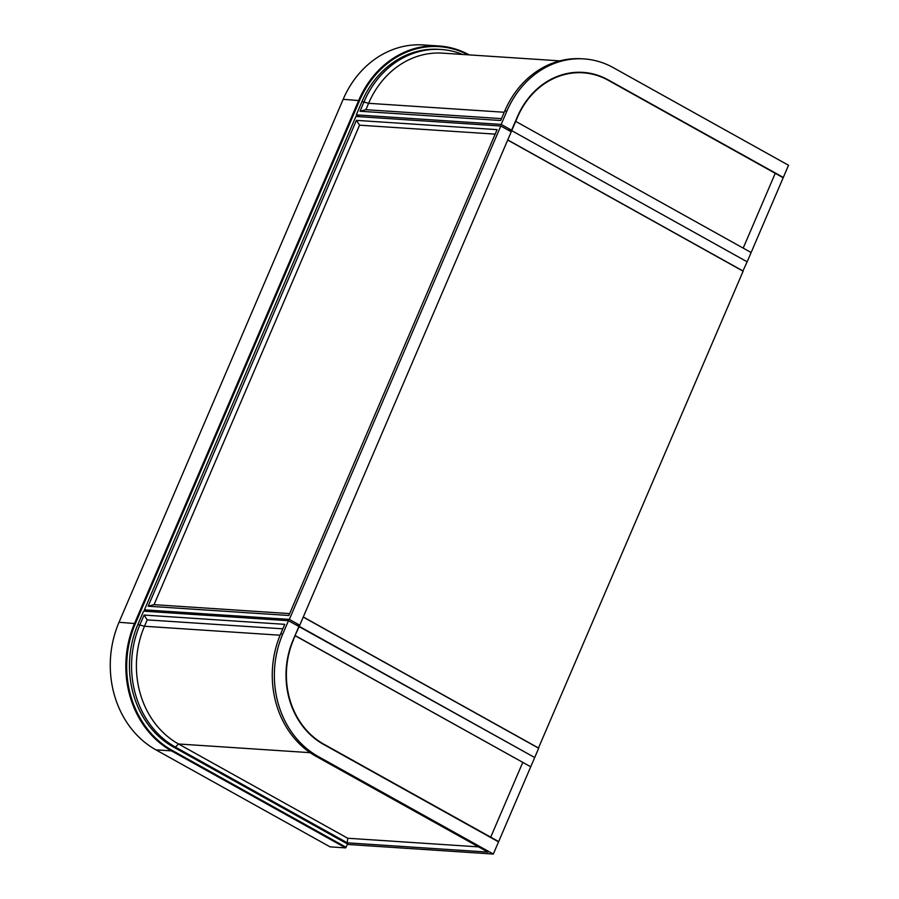 <?xml version="1.0" encoding="UTF-8"?>
<svg xmlns="http://www.w3.org/2000/svg" width="899" height="899" viewBox="0 0 899 899"><rect width="100%" height="100%" fill="white"/><g stroke="black" fill="none" stroke-linecap="round" stroke-linejoin="round"><path stroke-width="1.35" d="M293.254 639.672L295.288 635.638L530.713 766.791L522.78 762.374L490.719 837.16L489.989 837.115L490.719 837.16L522.78 762.374L294.996 635.615L299.266 626.356L534.691 757.52L298.535 626.311L299.266 626.356L303.244 617.085L538.67 748.238L498.664 841.588L497.934 841.531M743.181 271.082L507.755 139.929L511.722 130.647L747.148 261.811L751.126 252.529L515.7 121.376L751.126 252.529L783.186 177.744L775.241 173.316L743.192 248.113L775.241 173.316L608.286 80.303A78.404 67.65 93.8 0 0 583.136 72.808A78.404 67.65 93.8 0 0 517.442 117.32L511.722 130.647L508.8 130.456L511.722 130.647L747.148 261.811L742.889 271.06M538.715 748.125L303.289 616.972L507.699 140.042L743.125 271.195L538.422 748.103M583.136 72.808L577.945 72.459A78.404 67.65 93.8 0 0 575.641 72.358M347.722 838.25L347.295 842.835L487.988 852.117L316.066 756.34A91.9 79.292 -86.2 0 1 280.657 633.907L284.747 624.333L144.065 615.062L147.211 619.883L144.481 626.266A88.36 76.246 93.8 0 0 178.53 743.99L347.722 838.25L478.583 846.88M347.295 842.835L175.384 747.058A91.9 79.292 -86.2 0 1 139.963 624.625L144.065 615.062M493.315 854.05L348.419 844.498L173.271 746.923A91.9 79.292 -86.2 0 1 137.862 624.49L143.57 611.151L288.478 620.703L298.895 626.513L293.175 639.852A78.404 67.65 93.8 0 0 323.393 744.305L498.54 841.88L493.315 854.05L318.179 756.475A91.9 79.292 -86.2 0 1 282.758 634.042L288.478 620.703M282.825 628.828L147.211 619.883M501.181 124.422L511.598 130.22L517.318 116.892A78.404 67.65 -86.2 0 1 583.013 72.381A78.404 67.65 -86.2 0 1 608.162 79.876L783.31 177.451L788.524 165.27L613.388 67.706A91.9 79.292 93.8 0 0 583.901 58.907A91.9 79.292 93.8 0 0 506.901 111.083L501.181 124.422L356.285 114.87L359.566 116.69M462.603 54.457A91.9 79.292 93.8 0 0 441.094 49.49A91.9 79.292 93.8 0 0 364.106 101.666L360.005 111.24L365.882 109.689L501.496 118.623M441.094 49.49L438.993 49.355A91.9 79.292 93.8 0 0 361.994 101.531L356.285 114.87M583.901 58.907L581.788 58.772A91.9 79.292 93.8 0 0 504.788 110.948L500.698 120.511L360.005 111.24M511.598 130.22L507.946 129.984M783.31 177.451L782.579 177.406M559.819 60.862L442.645 53.142A88.36 76.246 93.8 0 0 368.612 103.306L365.882 109.689M293.546 639.695A78.404 67.65 93.8 0 0 323.764 744.147L498.664 841.588M144.436 609.848L289.343 619.4L500.81 126.006L355.914 116.454L144.436 609.848L147.222 611.399M500.81 126.006L511.228 131.805L299.76 625.198L296.108 624.962M289.343 619.4L299.76 625.198M288.849 615.489L497.091 129.636L356.397 120.365L148.166 606.218L288.849 615.489M495.169 134.131L359.544 125.186L154.044 604.667L289.658 613.601M359.544 125.186L356.397 120.365M154.044 604.667L148.166 606.218M347.61 844.049L345.632 847.892L171.473 750.867A95.755 82.618 -86.2 0 1 134.58 623.299L358.712 100.34A95.755 82.618 -86.2 0 1 438.937 45.973A95.755 82.618 -86.2 0 1 469.222 54.895M468.031 54.817A95.114 82.067 93.8 0 0 359.533 100.632L135.401 623.591A95.114 82.067 93.8 0 0 172.046 750.317L346.194 847.33M438.937 45.973L423.384 44.95A95.755 82.618 93.8 0 0 343.16 99.317L119.016 622.277A95.755 82.618 93.8 0 0 155.92 749.845L330.068 846.869L345.632 847.892M173.271 746.923L175.384 747.058L178.53 743.99L310.155 752.665M316.066 756.34L318.179 756.475M280.657 633.907L282.758 634.042M137.862 624.49L144.481 626.266L280.106 635.211M504.238 112.251L368.612 103.306L361.994 101.531M506.901 111.083L504.788 110.948M608.162 79.876L607.421 79.831M323.033 744.102L323.764 744.147M155.92 749.845L171.473 750.867L172.046 750.317M119.016 622.277L135.401 623.591M343.16 99.317L359.533 100.632"/></g></svg>
